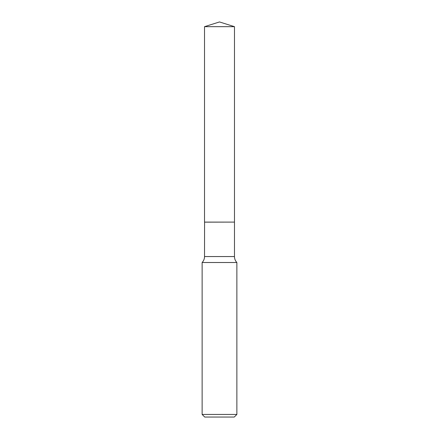 <?xml version="1.0" encoding="UTF-8"?>
<svg xmlns="http://www.w3.org/2000/svg" width="439" height="439" viewBox="0 0 439 439"><rect width="100%" height="100%" fill="white"/><g stroke="black" fill="none" stroke-linecap="round" stroke-linejoin="round"><path stroke-width="0.66" d="M234.481 26.675L204.519 26.675L204.519 222.096L234.481 222.096L234.481 26.675L219.5 21.95L204.519 26.675M204.574 222.096L204.519 256.557A8.604 8.604 0 0 1 202.132 262.506L202.132 414.443L236.868 414.443L234.261 417.05L204.739 417.05L202.132 414.443M234.426 222.096L204.519 222.15M236.868 414.443L236.868 262.506L202.132 262.506M236.868 262.506A8.604 8.604 0 0 1 234.481 256.557L204.519 256.557M234.481 222.15L234.481 256.557"/></g></svg>
